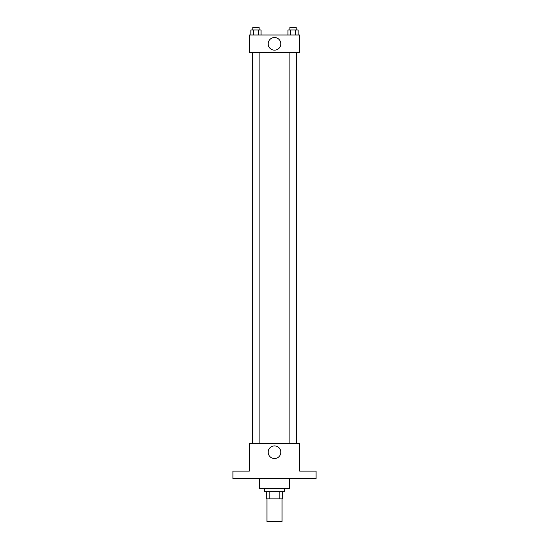 <?xml version="1.0" encoding="UTF-8"?>
<svg xmlns="http://www.w3.org/2000/svg" width="549" height="549" viewBox="0 0 549 549"><rect width="100%" height="100%" fill="white"/><g stroke="black" fill="none" stroke-linecap="round" stroke-linejoin="round"><path stroke-width="0.82" d="M266.938 498.863L266.938 521.55L282.062 521.55L282.062 498.863M279.805 491.3L279.805 498.863L266.306 498.863L266.306 491.3M279.805 498.863L282.694 498.863L282.694 491.3L282.694 498.863M284.581 488.775L284.581 491.3L264.419 491.3L264.419 488.775M269.195 491.3L269.195 498.863M259.375 478.694L259.375 488.775L289.625 488.775L289.625 478.694M316.094 478.694L232.906 478.694L232.906 471.131L249.294 471.131L249.294 443.4L299.706 443.4L299.706 471.131L316.094 471.131L316.094 478.694M280.82 452.225A6.32 6.32 0 0 1 271.336 457.701A6.32 6.32 0 0 1 271.336 446.749A6.32 6.32 0 0 1 280.82 452.225M296.584 52.656L296.584 443.4M289.899 443.4L289.899 52.656M259.101 52.656L259.101 443.4M299.706 52.656L249.294 52.656L249.294 35.012L299.706 35.012L299.706 52.656M280.82 43.838A6.32 6.32 0 0 1 271.336 49.314A6.32 6.32 0 0 1 271.336 38.361A6.32 6.32 0 0 1 280.82 43.838M298.148 35.012L298.148 29.969L287.957 29.969L287.957 35.012M295.602 29.969L295.602 35.012M290.51 29.969L290.51 35.012M289.899 29.969L289.899 27.45L296.206 27.45L296.206 29.969M261.043 35.012L261.043 29.969L250.852 29.969L250.852 35.012M258.49 29.969L258.49 35.012M253.398 29.969L253.398 35.012M252.794 29.969L252.794 27.45L259.101 27.45L259.101 29.969M252.416 52.656L252.416 443.4M296.206 443.4L296.206 52.656M252.794 52.656L252.794 443.4"/></g></svg>
